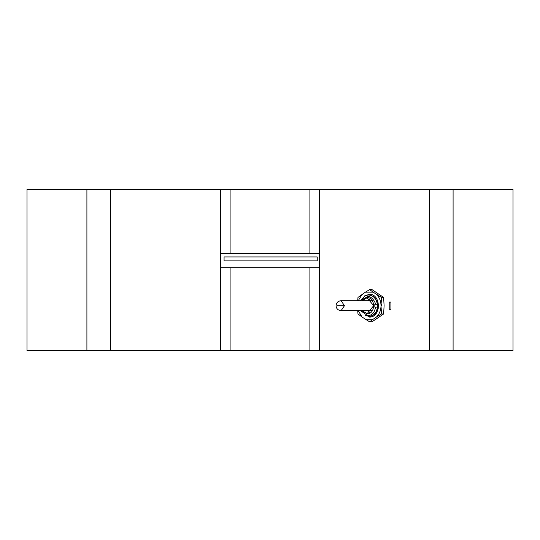 <?xml version="1.0" encoding="UTF-8"?>
<svg xmlns="http://www.w3.org/2000/svg" width="540" height="540" viewBox="0 0 540 540"><rect width="100%" height="100%" fill="white"/><g stroke="black" fill="none" stroke-linecap="round" stroke-linejoin="round"><path stroke-width="0.81" d="M368.138 310.703L369.819 312.957M513 189.365L513 350.636L429.314 350.636L429.314 189.365L513 189.365M309.069 253.442L309.069 189.365L319.343 189.365L319.343 253.442L220.657 253.442L220.657 189.365L230.931 189.365L230.931 253.442M309.069 189.365L230.931 189.365M381.665 305.897L380.248 300.598M370.076 298.593L368.354 300.692M319.343 253.442L319.343 350.636L429.314 350.636M319.343 189.365L429.314 189.365M86.906 350.636L27 350.636L86.906 350.636L86.906 189.365L27 189.365L110.686 189.365L110.686 350.636L86.906 350.636M220.657 189.365L110.686 189.365M319.343 350.636L110.686 350.636M319.343 267.779L220.657 267.779L220.657 253.442M317.25 260.874L317.25 256.932L224.073 256.932L224.073 260.874L317.25 260.874M390.92 309.292L390.92 302.103L389.198 302.103L389.198 309.292L390.92 309.292M377.075 310.574L378.027 302.447L378.439 305.701L377.453 310.642L372.553 315.617M369.272 317.075C381.294 317.702 381.294 293.699 369.272 294.32L364.399 296.001M378.074 304.29L378.074 307.112M373.12 292.154L369.644 289.589L371.986 289.589L383.636 297.425L381.483 297.425L373.12 292.154L365.425 292.154L357.993 297.425L357.71 300.692M358.27 300.692L362.009 294.435M376.535 294.435C379.431 297.358 380.93 301.111 381.017 305.701C380.93 310.291 379.431 314.044 376.535 316.966L373.12 319.248L365.425 319.248L362.009 316.966L358.27 310.703M369.644 289.589L365.425 292.154M383.636 297.425L384.095 305.701L383.636 313.976L381.483 313.976L381.017 305.701L381.483 297.425M357.71 310.703L357.993 313.976L362.009 316.966M365.425 319.248L369.644 321.813L371.986 321.813L383.636 313.976M369.644 321.813L373.12 319.248M376.535 316.966L381.483 313.976M377.514 304.29L377.757 307.112M370.244 316.454L376.218 313.301L378.432 307.827M362.057 300.692L367.132 297.736L373.66 305.701L367.132 313.666L362.057 310.703M376.704 304.29L378.918 304.29M378.324 307.112L374.814 307.112L374.814 304.29L377.568 304.29C376.421 298.485 373.397 295.373 368.483 294.948L365.128 295.623L360.403 300.692M375.449 307.112L378.216 307.112M365.31 315.36L369.252 316.454C373.937 316.028 376.724 312.91 377.629 307.112L376.778 307.112M374.814 307.112L375.523 307.112C374.746 312.343 372.222 315.232 367.929 315.785L360.565 310.703M374.814 304.29L375.408 304.29C375.617 301.921 370.872 295.373 367.511 296.669L361.84 299.916L365.128 295.623M361.921 300.692L367.132 297.601C375.685 297.162 375.685 314.24 367.132 313.794L361.921 310.703M369.158 316.447L365.756 315.509M369.056 316.454C373.741 316.028 376.535 312.91 377.433 307.112M363.386 312.221L363.839 312.721M377.372 304.29C376.232 298.485 373.201 295.373 368.287 294.948M453.094 189.365L453.094 350.636M220.657 350.636L220.657 267.779M230.931 267.779L230.931 350.636M309.069 350.636L309.069 267.779M372.209 300.692L341.078 300.692L344.459 305.701L337.385 305.701M344.459 305.701L341.078 310.703L372.209 310.703M27 350.636L27 189.365M341.078 300.692C337.979 301.057 336.312 302.731 336.069 305.701C336.278 308.637 337.952 310.304 341.078 310.703"/></g></svg>
